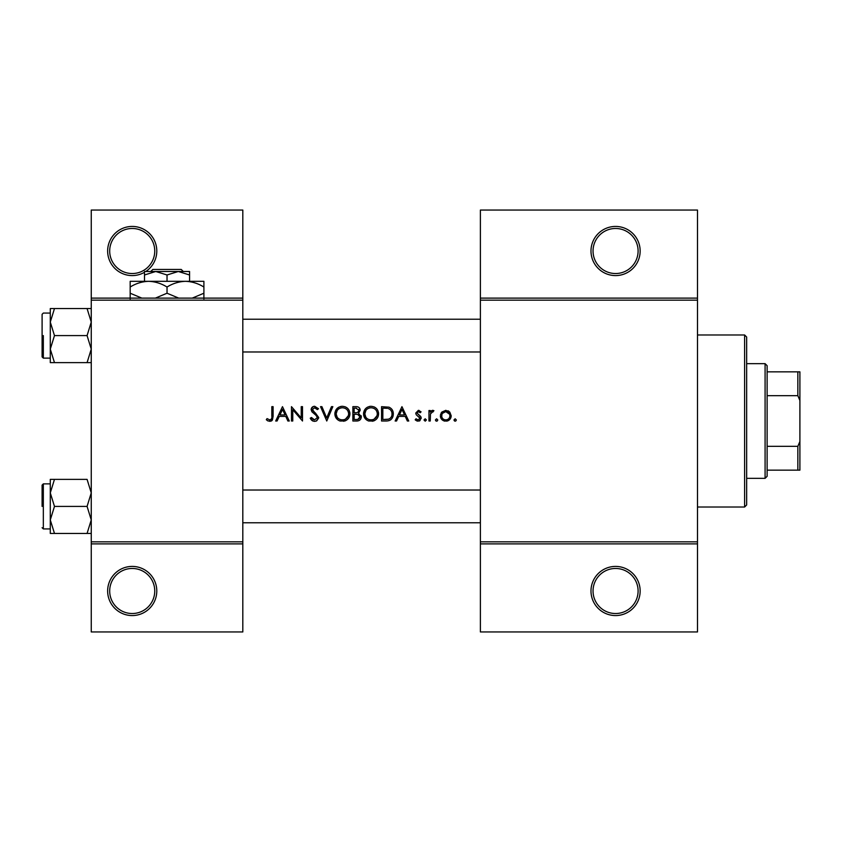 <?xml version="1.0" encoding="UTF-8"?>
<svg xmlns="http://www.w3.org/2000/svg" width="842" height="842" viewBox="0 0 842 842"><rect width="100%" height="100%" fill="white"/><g stroke="black" fill="none" stroke-linecap="round" stroke-linejoin="round"><path stroke-width="1.26" d="M156.791 590.989A24.576 24.576 0 0 1 132.215 615.565A24.576 24.576 0 0 1 107.639 590.989A24.576 24.576 0 0 1 132.215 566.413A24.576 24.576 0 0 1 156.791 590.989M109.692 590.989A22.534 22.534 0 0 0 132.215 613.523A22.534 22.534 0 0 0 154.749 590.989A22.534 22.534 0 0 0 132.215 568.466A22.534 22.534 0 0 0 109.692 590.989M144.508 272.292A24.576 24.576 0 0 1 107.639 251.011A24.576 24.576 0 0 1 132.215 226.435A24.576 24.576 0 0 1 145.803 271.492M109.692 251.011A22.534 22.534 0 0 0 132.215 273.534A22.534 22.534 0 0 0 154.749 251.011A22.534 22.534 0 0 0 132.215 228.477A22.534 22.534 0 0 0 109.692 251.011M640.152 590.989A24.576 24.576 0 0 1 615.565 615.565A24.576 24.576 0 0 1 590.989 590.989A24.576 24.576 0 0 1 615.565 566.413A24.576 24.576 0 0 1 640.152 590.989M593.042 590.989A22.534 22.534 0 0 0 615.565 613.523A22.534 22.534 0 0 0 638.099 590.989A22.534 22.534 0 0 0 615.565 568.466A22.534 22.534 0 0 0 593.042 590.989M640.152 251.011A24.576 24.576 0 0 1 615.565 275.587A24.576 24.576 0 0 1 590.989 251.011A24.576 24.576 0 0 1 615.565 226.435A24.576 24.576 0 0 1 640.152 251.011M593.042 251.011A22.534 22.534 0 0 0 615.565 273.534A22.534 22.534 0 0 0 638.099 251.011A22.534 22.534 0 0 0 615.565 228.477A22.534 22.534 0 0 0 593.042 251.011M266.304 419.716L268.103 421L271.398 421L273.103 416.348L273.103 406.665L271.819 406.665L271.819 416.201C272.155 418.137 271.492 419.369 269.829 419.895L267.061 418.611L266.304 419.716L267.061 418.611L269.829 419.895C271.492 419.369 272.155 418.137 271.819 416.201M282.48 406.665L275.681 421L277.081 421L279.26 416.401L285.764 416.401L287.88 421L289.28 421L282.48 406.665M291.479 406.665L291.479 421L292.774 421L292.774 409.738L302.51 421L302.51 406.665L301.226 406.665L301.226 417.948L291.479 406.665M310.235 418.232L312.835 421L314.592 421.368L316.35 421L318.686 417.485L312.435 409.58L314.54 407.77L317.339 409.601L318.508 408.717L314.687 406.297C312.54 406.433 311.372 407.549 311.151 409.644L311.95 411.822L316.887 416.064L317.402 417.464L314.592 419.895L311.445 417.506L310.235 418.232L311.445 417.506L312.014 418.39M320.528 406.665L326.77 421L332.843 406.665L331.464 406.665L326.685 417.958L321.907 406.665L320.528 406.665M334.863 413.896C335.032 417.358 336.737 419.726 339.979 421L344.831 421C348.083 419.705 349.777 417.316 349.935 413.822C349.535 409.191 346.988 406.675 342.305 406.297C337.737 406.76 335.253 409.286 334.863 413.896M352.872 406.665L352.872 421L356.755 421C359.46 420.937 360.986 419.59 361.334 416.927L358.566 413.264L360.229 410.212C359.871 407.696 358.355 406.507 355.671 406.665L352.872 406.665M363.533 413.896C363.702 417.358 365.407 419.726 368.649 421L373.501 421C376.753 419.705 378.458 417.316 378.605 413.822C378.205 409.191 375.658 406.675 370.975 406.297C366.407 406.76 363.923 409.286 363.533 413.896M381.552 406.665L381.552 421L385.994 421C390.593 420.958 393.035 418.632 393.309 414.011C393.351 410.791 391.909 408.517 388.993 407.181L381.552 406.665M401.95 406.665L395.151 421L396.55 421L398.729 416.401L405.234 416.401L407.349 421L408.749 421L401.95 406.665M415.18 419.769L417 421L419.284 421L421.253 418.158L420.758 416.537L417.022 413.033L418.379 411.622L420.19 412.727L421.063 411.833L418.379 410.338L415.738 413.085L416.211 414.706L419.958 418.211L418.116 419.895L416.032 418.79L415.18 419.769L416.032 418.79L418.116 419.895L419.958 418.211L419.148 416.801M425.199 421.179L424.01 419.99L425.199 421.179L426.399 419.99L425.199 418.79L424.01 419.99L425.199 418.79L426.399 419.99M428.967 410.528L428.967 421L430.251 421L430.483 413.885L433.935 410.696L432.809 410.338L430.251 412.064L430.251 410.528L428.967 410.528M436.598 421.179L435.398 419.99L435.956 421L437.24 421L437.787 419.99L436.598 418.79L435.398 419.99L436.598 418.79L437.787 419.99M440.366 415.79C440.503 418.411 441.808 420.147 444.281 421L447.302 421C449.765 420.147 451.07 418.411 451.207 415.79L449.775 412.064L445.797 410.338L441.797 412.075L440.45 414.769M455.164 421.179L453.964 419.99L454.522 421L455.796 421L456.353 419.99L455.164 418.79L453.964 419.99L455.164 418.79L456.353 419.99M242.812 543.89L91.252 543.89L91.252 541.838L242.812 541.838L242.812 631.953L91.252 631.953L91.252 543.89M697.492 300.162L480.393 300.162L480.393 298.11L697.492 298.11L697.492 543.89L480.393 543.89L480.393 541.838L697.492 541.838M91.252 298.11L242.812 298.11L242.812 210.047L91.252 210.047L91.252 541.838M242.812 298.11L242.812 541.838M242.812 300.162L91.252 300.162M480.393 300.162L480.393 541.838M697.492 543.89L697.492 631.953L480.393 631.953L480.393 543.89M480.393 298.11L480.393 210.047L697.492 210.047L697.492 298.11M273.103 416.348L272.376 420.158M271.755 420.768L269.756 421.368M268.103 421L267.167 420.442M399.434 414.938L402.023 409.454L404.56 414.938L399.434 414.938L404.56 414.938M418.379 410.338L419.169 410.464M420.19 412.727L419.39 411.97M419.253 411.885L417.864 411.738M418.379 411.622L417.022 413.033L418.874 415.064M417.127 412.506L417.022 413.033M420.084 420.558L419.284 421M417.579 421.137L415.569 420.179M419.958 418.211L416.211 414.706M431.315 410.854L432.409 410.37M432.809 410.338L433.935 410.696M433.23 411.812L432.156 411.685M430.672 413.306L430.483 413.885M441.176 412.885L445.797 410.338M447.986 410.77L448.944 411.317M448.112 420.716L446.565 421.137M445.008 421.137L444.271 421M442.061 419.748L441.44 419.053M440.566 417.295L440.429 416.664M449.849 416.601L449.923 415.801C449.691 418.316 448.323 419.684 445.786 419.895C443.26 419.684 441.882 418.327 441.65 415.801C441.882 413.275 443.26 411.885 445.786 411.622C448.312 411.885 449.691 413.275 449.923 415.801L449.617 414.211L445.786 411.622L442.429 413.359M444.986 419.832L446.597 419.832M448.154 419.19L448.723 418.727M441.955 414.211L441.724 416.611M391.804 409.201L392.214 409.791M392.277 409.886L392.751 410.864M393.203 415.464L392.835 416.853M392.519 417.579L391.888 418.6M390.92 419.632L390.32 420.063M389.162 420.59L387.478 420.926M389.078 408.854L388.246 408.538C390.751 409.465 392.014 411.296 392.025 414.011C392.035 416.516 390.888 418.232 388.583 419.169L382.836 419.526L382.836 408.138L387.225 408.317M385.741 408.181L383.847 408.138M391.983 414.843L391.972 413.117M391.951 412.938L391.814 412.243M391.667 411.791L391.109 410.633M387.615 419.369L389.351 418.853M390.067 418.4L391.172 417.2M391.193 417.169L391.835 415.664M382.836 419.526L386.541 419.474M363.565 413.148L363.67 412.401M364.386 410.338L365.66 408.538M365.681 408.517L367.47 407.17M369.259 406.497L370.238 406.328M373.995 406.854L375.248 407.517M378.49 412.422L378.574 413.117M378.605 413.822L372.322 421.284M366.354 419.748L363.618 415.064M377.205 415.032L377.321 413.822C376.953 417.59 374.858 419.611 371.038 419.895C367.291 419.611 365.217 417.6 364.818 413.885C365.175 410.149 367.249 408.107 371.038 407.77C374.837 408.065 376.932 410.086 377.321 413.822C376.921 410.086 374.837 408.065 371.038 407.77L369.827 407.886M369.849 419.8L372.248 419.79M376.279 417.264L377.111 415.474M365.881 410.433L364.818 413.885L365.87 417.274M368.754 419.505L369.617 419.748M369.438 407.97L368.67 408.233M367.301 408.991L366.775 409.412M359.534 408.086L359.871 408.644M361.155 415.716L361.281 416.316M360.576 419.263L359.934 419.958M359.766 420.095L359.187 420.463M358.029 412.064L358.945 410.243C358.46 412.159 357.155 412.98 355.029 412.727L354.156 412.727L354.156 408.138L355.903 408.138L358.945 410.243L358.776 409.401M356.576 408.16L355.903 408.138M354.156 412.727L356.04 412.696M359.334 415.222L357.692 414.369L360.039 416.927C359.534 418.916 358.187 419.779 355.998 419.526L354.156 419.526L354.156 414.201L357.692 414.369L355.019 414.201M357.787 419.39L360.039 416.927L359.787 415.843M354.156 419.526L357.061 419.484M334.895 413.148L335 412.401M335.705 410.338L338.8 407.17M340.589 406.497L341.568 406.328M345.136 406.781L346.567 407.517M349.819 412.422L349.904 413.117M349.935 413.822L343.641 421.284M337.674 419.748L334.948 415.064M348.535 415.032L348.651 413.822C348.283 417.59 346.188 419.611 342.368 419.895C338.61 419.611 336.537 417.6 336.147 413.885C336.505 410.149 338.579 408.107 342.368 407.77C346.167 408.065 348.262 410.086 348.651 413.822C348.251 410.086 346.157 408.065 342.368 407.77L341.147 407.886M341.168 419.8L343.578 419.79M348.03 416.527L348.43 415.474M337.2 410.433L336.147 413.885L337.2 417.274M340.084 419.505L340.936 419.748M340.757 407.97L340 408.233M338.631 408.991L338.105 409.412M312.835 421L312.014 420.505M311.908 420.421L311.298 419.832M311.203 419.716L310.761 419.116M313.013 419.379L313.582 419.695M317.339 417.979L317.36 417.085M317.402 417.464L315.571 414.738M315.076 414.348L314.298 413.769M311.214 408.959L313.35 406.528M313.361 406.528L314.003 406.349M314.687 406.297L318.508 408.717M316.276 408.423L314.54 407.77L312.435 409.58L312.698 410.601M312.708 410.612L314.329 412.159M315.308 412.864L318.686 417.485M318.644 418.053L316.697 420.821M279.954 414.938L282.554 409.454L285.08 414.938L279.954 414.938L285.08 414.938M744.602 334.979L746.654 337.032L746.654 504.968L744.602 507.021L744.602 334.979L697.492 334.979M744.602 507.021L697.492 507.021M480.393 490.023L242.812 490.023L480.393 490.023M480.393 522.787L242.812 522.787L480.393 522.787M50.288 492.886L50.288 519.924L54.477 506.41L50.288 492.886L54.477 479.372L50.288 479.372L50.288 533.439L54.477 533.439L50.288 519.924L54.477 506.41L50.288 492.886L54.477 479.372L50.288 479.372L50.288 492.886M42.1 506.41L42.1 485.108L42.1 506.41M87.073 479.372L91.252 492.886L87.073 506.41L54.477 506.41L87.073 506.41L91.252 519.924L87.073 533.439L54.477 533.439L50.288 519.924L50.288 533.439L91.252 533.439L87.073 533.439L91.252 519.924L87.073 506.41L91.252 492.886L87.073 479.372L54.477 479.372L87.073 479.372M242.812 351.977L480.393 351.977L242.812 351.977M242.812 319.213L480.393 319.213L242.812 319.213M87.073 335.59L91.252 349.114L87.073 362.628L54.477 362.628L50.288 349.114L54.477 335.59L50.288 322.076L54.477 308.561L50.288 308.561L50.288 362.628L54.477 362.628L50.288 349.114L54.477 335.59L50.288 322.076L54.477 308.561L50.288 308.561L50.288 362.628L91.252 362.628L87.073 362.628L91.252 349.114L87.073 335.59L54.477 335.59L87.073 335.59L91.252 322.076L87.073 335.59M42.1 356.892L42.1 314.298L42.1 356.892L43.331 358.124L50.288 358.124L43.331 358.124L42.1 356.892M87.073 308.561L54.477 308.561L87.073 308.561L91.252 322.076L87.073 308.561L91.252 308.561L87.073 308.561M765.083 363.649L767.125 365.702L767.125 476.298L765.083 478.351L765.083 363.649L746.654 363.649M767.125 371.848L799.9 371.848L799.9 470.152L797.848 470.152L797.848 446.334L799.9 441.482M767.125 446.334L797.848 446.334M799.9 400.518L797.848 395.666L797.848 371.848M767.125 395.666L797.848 395.666M767.125 470.152L797.848 470.152M152.844 269.44L150.781 271.492L152.844 269.44L181.219 269.44L183.293 271.492L181.219 269.44M144.508 274.976L155.77 271.492L144.508 271.492L144.508 281.323M167.032 274.976L178.304 271.492L155.77 271.492L167.032 274.976L167.032 281.323M189.566 274.976L189.566 271.492L178.304 271.492L189.566 274.976L189.566 281.323M141.835 298.11L130.173 293.227L130.173 281.323L203.901 281.323L203.901 293.227L192.239 298.11M130.173 293.227L130.173 298.931M130.173 287.027C135.909 283.459 142.056 281.554 148.602 281.323C155.075 281.533 161.222 283.438 167.032 287.027L167.032 293.227L155.37 298.11M167.032 287.027C172.778 283.459 178.914 281.554 185.472 281.323C191.944 281.533 198.091 283.438 203.901 287.027M178.704 298.11L167.032 293.227M203.901 298.931L203.901 293.227M43.331 483.876L43.331 528.934L50.288 528.934L43.331 528.934L42.1 527.702L43.331 528.934L43.331 483.876L42.1 485.108L43.331 483.876L50.288 483.876L43.331 483.876M43.331 335.59L43.331 358.124L43.331 335.59M43.331 313.066L50.288 313.066L43.331 313.066L42.1 314.298L43.331 313.066M765.083 478.351L746.654 478.351"/></g></svg>
